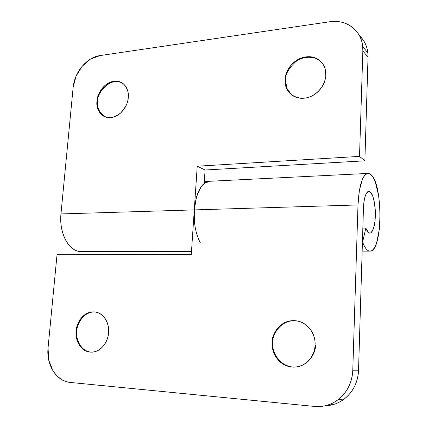 <?xml version="1.0" encoding="UTF-8"?>
<svg xmlns="http://www.w3.org/2000/svg" width="428" height="428" viewBox="0 0 428 428"><rect width="100%" height="100%" fill="white"/><g stroke="black" fill="none" stroke-linecap="round" stroke-linejoin="round"><path stroke-width="0.64" d="M291.527 94.754C286.787 89.645 284.781 84.765 285.503 80.106L286.819 88.227L291.527 94.754M325.794 75.098C325.772 80.475 322.209 90.811 311.284 96.247C299.991 101.613 288.509 95.053 286.38 87.858L285.064 79.726L285.503 80.106L285.064 79.726C284.791 85.349 286.503 89.971 290.205 93.588C293.929 97.204 298.605 98.74 304.238 98.194C309.893 97.627 314.842 95.086 319.085 90.576C323.317 86.044 325.548 80.881 325.794 75.098C326.002 69.32 324.173 64.655 320.294 61.097C316.415 57.571 311.675 56.164 306.074 56.881C300.488 57.603 295.657 60.188 291.58 64.633C287.52 69.074 285.348 74.103 285.064 79.726C285.069 74.188 289.237 62.937 301.317 58.048C313.831 53.43 324.301 62.301 325.269 69.657L325.794 75.098M105.449 117.026C99.018 112.414 96.407 107.203 97.627 101.404C96.749 105.946 98.397 110.574 102.581 115.287L105.449 117.026M128.245 97.547C128.293 102.046 125.779 107.161 120.707 112.89C114.025 118.283 107.781 118.984 101.982 114.988C97.798 110.274 96.145 105.641 97.028 101.094L97.627 101.404L97.028 101.094C96.578 106.053 97.691 110.146 100.361 113.372C103.046 116.603 106.551 118.005 110.863 117.593C115.191 117.154 119.064 114.977 122.483 111.066C125.891 107.134 127.812 102.629 128.245 97.547C128.657 92.469 127.469 88.345 124.676 85.161C121.884 81.999 118.337 80.694 114.035 81.24C109.75 81.796 105.951 84.006 102.65 87.868C99.355 91.731 97.482 96.139 97.028 101.094C96.985 96.466 99.665 91.25 105.069 85.439C112.227 80.159 118.588 79.876 124.147 84.594C127.592 89.072 128.962 93.39 128.245 97.547M200.315 242.762C195.65 233.897 193.643 222.94 194.285 209.897L60.958 213.93C58.877 232.409 68.748 251.14 79.961 251.482M194.708 224.117L194.285 209.897L60.958 213.93L73.151 87.36L76.002 76.275L82.048 66.383L90.426 59.123L99.943 55.592L329.576 21.775C334.033 21.116 338.329 21.33 342.454 22.406C346.584 23.497 350.222 25.391 353.378 28.093C356.524 30.805 358.926 34.128 360.585 38.065C362.232 42.008 362.987 46.256 362.848 50.82L359.52 156.386L197.228 166.208L194.285 209.897L197.228 166.208L205.082 170.012L364.886 160.81L368.026 57.272C368.155 52.799 367.406 48.621 365.785 44.742L363.056 39.761L359.386 35.551C364.137 40.039 366.957 45.732 367.834 52.639L368.026 57.272L362.848 50.82L359.52 156.386L364.886 160.81L368.026 57.272L362.848 50.82L362.66 46.096C361.055 29.832 345.824 19.067 329.576 21.775L99.943 55.592C86.873 57.256 74.36 72.262 73.151 87.36L60.958 213.93C60.332 220.532 60.931 226.877 62.75 232.96C64.591 239.017 67.298 243.725 70.866 247.079C74.151 250.15 77.612 251.627 81.256 251.525M204.199 183.452L205.082 170.012L204.199 183.452M210.057 181.258L204.477 183.238L209.495 181.285L367.78 173.431M122.478 83.155C110.012 75.708 96.065 94.647 97.627 101.404C96.065 94.647 110.012 75.708 122.478 83.155M321.375 62.172C316.239 56.212 304.014 55.373 295.962 61.53C288.59 68.368 285.101 74.558 285.503 80.106C285.101 74.558 288.59 68.368 295.962 61.53C304.014 55.373 316.239 56.212 321.375 62.172M364.886 160.81L205.082 170.012L197.228 166.208L359.52 156.386L364.886 160.81M315.511 345.059C316.019 352.233 308.62 367.593 292.784 367.074C277.109 365.191 271.673 349.382 272.716 342.544L272.235 342.502C270.881 334.739 282.576 315.757 300.403 321.861C312.397 326.553 315.629 338.874 315.072 345.022C314.805 351.532 312.435 356.952 307.967 361.28C303.484 365.576 298.268 367.508 292.324 367.069C286.396 366.609 281.48 363.971 277.585 359.167C273.711 354.368 271.924 348.809 272.235 342.502C272.55 336.199 274.846 330.924 279.131 326.671C283.422 322.418 288.504 320.411 294.378 320.652C300.269 320.904 305.255 323.397 309.326 328.126C313.398 332.888 315.313 338.516 315.072 345.022C315.324 351.538 309.968 365.148 295.898 367.01C278.302 368.412 270.587 349.617 272.235 342.502L272.716 342.544C271.395 349.382 277.686 366.71 294.325 367.128M108.53 332.872C108.605 338.805 102.875 351.982 91.175 352.148C78.789 351.57 74.937 336.879 76.179 330.972L76.831 331.015C75.681 336.836 79.201 351.03 91.228 352.148C79.201 351.03 75.681 336.836 76.831 331.015C76.692 325.013 83.075 311.156 95.278 312.001C83.075 311.156 76.692 325.013 76.831 331.015L76.179 330.972C76.676 325.494 78.645 320.898 82.08 317.18C85.52 313.467 89.463 311.696 93.903 311.878C98.36 312.071 102.025 314.205 104.908 318.282C107.781 322.38 108.985 327.243 108.53 332.872C108.049 338.505 106.026 343.208 102.474 346.985C98.905 350.735 94.877 352.442 90.394 352.116C85.921 351.768 82.31 349.526 79.549 345.391C76.805 341.255 75.681 336.451 76.179 330.972C75.965 324.857 82.797 310.551 95.241 312.007C106.331 313.959 109.52 327.067 108.53 332.872M370.627 174.394C383.199 182.783 382.883 251.627 370.102 251.113C367.401 251.183 364.907 248.16 362.607 242.039L365.854 228.065L362.848 228.113L365.854 228.065L362.607 242.039C364.073 246.052 365.678 248.748 367.422 250.129C369.166 251.487 370.851 251.461 372.494 250.048C374.125 248.625 375.549 246.036 376.763 242.269L379.449 228.696L380.101 212.063L378.63 195.468L375.276 182.007C373.879 178.294 372.328 175.753 370.627 174.394C369.182 173.254 367.738 173.105 366.298 173.961C364.859 174.822 363.538 176.668 362.329 179.493L359.381 190.369L357.99 204.948L194.285 209.897L191.289 254.435L57.063 254.339L48.048 347.911L48.755 360.274L53.152 371.183L57.117 376.116L61.942 379.775L65.949 381.551L70.208 382.434L314.452 406.434C319.256 406.905 323.953 406.359 328.544 404.797C333.128 403.224 337.243 400.736 340.875 397.334C344.508 393.926 347.354 389.865 349.43 385.163C351.495 380.449 352.608 375.468 352.779 370.225L357.99 204.948C359.06 185.586 362.339 175.084 367.834 173.431L370.627 174.394M209.255 181.301C201.112 182.959 196.12 192.493 194.285 209.897L357.99 204.948L352.779 370.225L358.541 370.231L363.447 208.404C363.95 198.127 365.753 192.44 368.845 191.353L370.124 191.792L367.577 191.888L370.124 191.792C372.74 193.055 375.591 204.274 375.356 214.706C375.313 223.769 373.237 232.752 369.883 233.164C368.273 232.939 366.93 231.238 365.854 228.065L368.401 232.532L369.781 233.169L371.13 232.682L373.473 228.616L374.965 221.271L375.335 212.149L374.516 203.054L372.665 195.767L370.124 191.792C368.492 190.615 367.015 191.626 365.699 194.82C364.378 198.062 363.629 202.588 363.447 208.404L358.541 370.231C358.38 375.361 357.289 380.235 355.272 384.842C353.244 389.448 350.446 393.418 346.889 396.756C343.326 400.084 339.292 402.518 334.787 404.064L324.9 405.824M209.784 181.274L206.981 181.82C204.835 182.644 202.856 184.34 201.037 186.913L196.538 196.773L194.285 209.897L191.289 254.435L57.063 254.339L48.048 347.911C46.122 364.827 56.394 381.38 70.208 382.434L314.452 406.434C323.194 407.199 331.149 404.893 338.323 399.517C347.306 392.219 352.126 382.461 352.779 370.225L358.541 370.231C357.915 382.199 353.196 391.754 344.385 398.891C338.559 403.294 332.069 405.605 324.922 405.819M298.343 321.187C281.191 317.779 271.807 335.236 272.716 342.544M286.38 87.858L286.819 88.227M101.982 114.988L102.581 115.287M80.978 251.525L191.498 251.37M204.327 181.542L208.837 181.317M367.871 52.986L362.703 46.465M295.898 367.01L296.181 367.015M362.152 251.129L369.642 251.118M368.845 191.353L368.401 191.375M344.246 398.998L338.19 399.624M300.403 321.861L300.707 321.91"/></g></svg>

